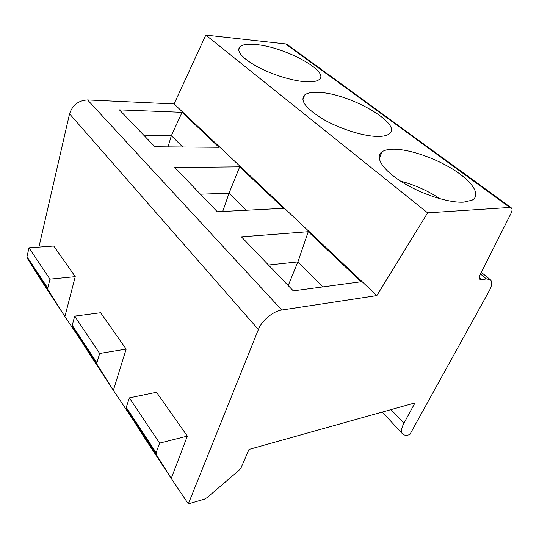 <?xml version="1.0" encoding="UTF-8"?>
<svg xmlns="http://www.w3.org/2000/svg" width="539" height="539" viewBox="0 0 539 539"><rect width="100%" height="100%" fill="white"/><g stroke="black" fill="none" stroke-linecap="round" stroke-linejoin="round"><path stroke-width="0.81" d="M511.241 207.811L287.206 44.508L285.643 43.915L205.817 35.075L174.084 103.939L87.567 99.937C78.505 100.429 72.495 105.058 69.551 113.817L258.383 329.524L188.333 503.877L204.422 499.168L207.043 497.652L239.249 470.136L241.014 467.913L249.005 449.418L414.983 402.889L403.9 423.283C401.279 428.289 400.854 431.847 402.62 433.942C404.061 435.397 406.46 435.606 409.815 434.582L489.237 290.885C492.06 285.535 492.41 281.796 490.288 279.68L486.447 278.926L481.623 279.653L479.919 279.31C478.976 278.387 479.11 276.729 480.33 274.338L510.837 213.747C512.299 210.877 512.427 208.896 511.241 207.811L509.779 207.454L427.616 212.844L376.842 295.588L281.782 310.033C273.138 311.144 261.779 320.57 258.383 329.524M35.904 271.905L33.923 268.772M38.909 247.098L69.551 113.817M159.598 443.112L129.353 397.89L156.505 392.257L187.323 436.105L159.598 443.112L156.128 452.747L156.162 454.256L170.681 477.594L188.333 503.877M129.353 397.89L126.261 407.396L126.348 408.919L141.555 433.248M99.648 353.469L74.678 316.137L100.618 312.735L126.166 349.09L99.648 353.469L96.912 362.828L97.047 364.357L112.766 389.407L134.373 421.754M88.45 352.378L112.766 389.407L88.45 352.378L72.394 326.863L97.047 364.357M49.945 279.155L28.985 247.812L53.725 246.02L75.251 276.648L49.945 279.155L47.755 288.183L47.951 289.692L64.262 315.551L80.863 340.325M28.985 247.812L27.004 256.679L27.226 258.181L43.726 284.275M187.323 436.105L171.382 478.08M126.166 349.09L113.466 389.946M75.251 276.648L64.983 316.164M74.678 316.137L72.226 325.34L72.394 326.863M174.084 103.939L376.842 295.588M361.103 281.742L293.297 290.871L241.405 236.85L308.247 231.716L361.103 281.742M283.521 208.317L217.291 211.753L174.798 167.514L239.693 166.834L283.521 208.317M219.016 147.268L154.861 146.756L119.422 109.868L182.081 112.314L219.016 147.268M205.817 35.075L427.616 212.844M393.982 149.202C388.767 149.168 384.839 149.997 382.191 151.681C374.47 156.553 382.01 169.394 401.494 181.71C420.871 194.033 448.603 203.095 463.668 202.138L472.056 200.191C481.374 195.192 472.555 181.751 454.054 170.007C435.593 158.23 410.011 149.337 393.982 149.202M319.236 92.432C312.29 91.994 307.432 92.843 304.663 94.965C299.657 100.369 305.741 108.406 322.901 119.085C339.455 128.733 362.882 136.178 377.152 136.421C382.555 136.508 386.456 135.754 388.855 134.157C404.277 124.785 350.337 93.49 319.236 92.432M256.247 44.582C247.94 43.726 242.449 44.474 239.781 46.826C236.284 51.407 242.038 57.99 257.042 66.587C271.501 74.409 291.747 80.742 305.135 81.719C312.074 82.191 316.743 81.477 319.142 79.57C330.333 71.579 285.037 47.008 256.247 44.582M440.147 198.817C427.865 190.759 414.68 184.864 400.592 181.131M268.462 265.02L297.905 261.893L308.247 231.716M288.197 285.555L297.905 261.893L322.949 286.883M200.434 194.202L229.048 193.198L239.693 166.834M222.715 211.47L229.048 193.198L246.148 210.257M143.711 135.154L171.362 135.646L182.081 112.314M168.027 146.864L171.362 135.646L182.721 146.979M391.011 409.606L403.9 423.283M141.528 433.201L170.681 477.594M43.693 284.228L64.262 315.551M72.226 325.34L96.912 362.828M126.261 407.396L156.128 452.747M27.004 256.679L47.755 288.183M126.348 408.919L156.162 454.256M27.226 258.181L47.951 289.692M87.567 99.937L281.782 310.033M285.643 43.915L509.779 207.454M479.292 277.733L481.623 279.653M480.492 274.028L486.447 278.926M382.252 412.065L402.62 433.942M43.706 284.255L64.282 315.578M141.541 433.228L170.695 477.615M481.334 272.35L490.288 279.68M379.207 158.54L382.191 151.681M302.824 99.897L304.663 94.965M379.112 156.566L380.689 152.955M238.656 50.309L239.781 46.826"/></g></svg>
